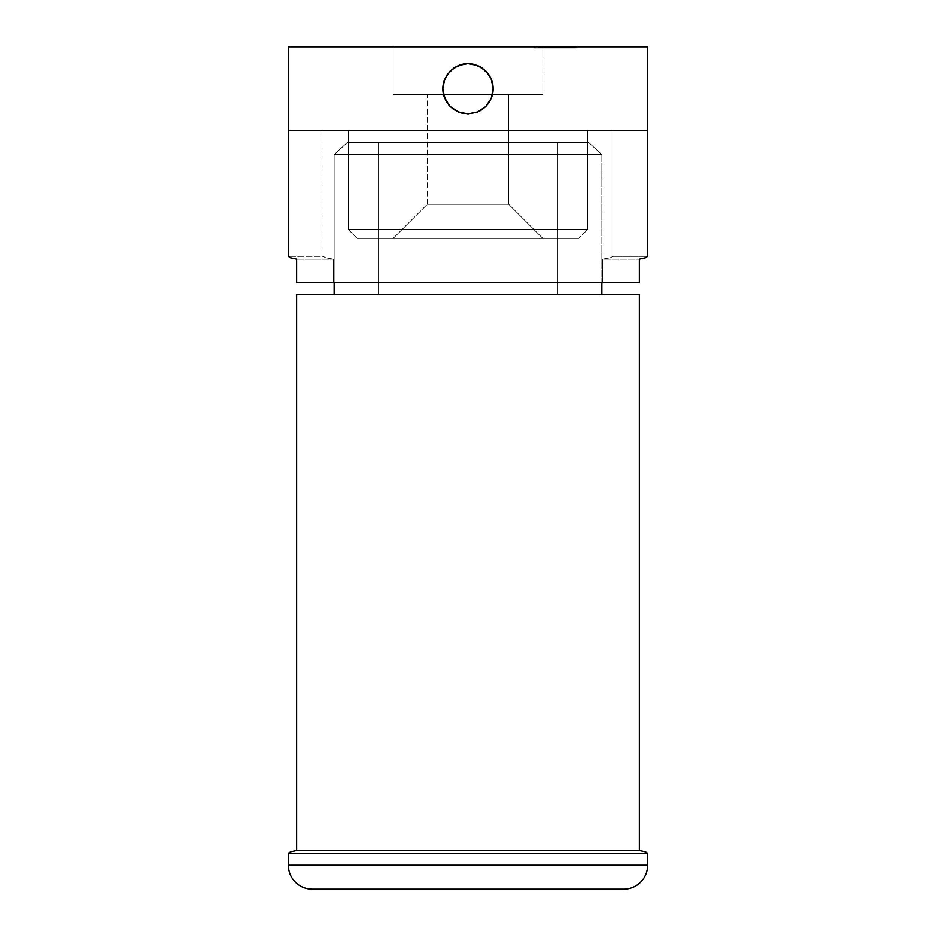 <?xml version="1.0" encoding="UTF-8"?>
<svg xmlns="http://www.w3.org/2000/svg" width="936" height="936" viewBox="0 0 936 936"><rect width="100%" height="100%" fill="white"/><g stroke="black" fill="none" stroke-linecap="round" stroke-linejoin="round"><path stroke-width="0.7" stroke-dasharray="4.68 3.51" d="M508.716 204.282L427.284 204.282L427.284 94.7L508.716 94.7L508.716 204.282L542.845 238.423L393.155 238.423L427.284 204.282L508.716 204.282L427.284 204.282L393.155 238.423L578.776 238.423L587.761 229.437L348.239 229.437L357.224 238.423L578.776 238.423L393.155 238.423L542.845 238.423L508.716 204.282L508.716 94.7L468 94.7L542.845 94.7L393.155 94.7L393.155 46.8L542.845 46.8L542.845 94.7L542.845 46.8L540.154 46.8L547.501 46.8L468 46.8L647.642 46.8L288.358 46.8L542.845 46.8L393.155 46.8L393.155 94.7L542.845 94.7L427.284 94.7L508.716 94.7L427.284 94.7L427.284 204.282L508.716 204.282M492.664 83.807L491.236 79.092A25.155 25.155 0 0 0 444.775 79.08L447.092 74.74M348.239 130.631L348.239 229.437L587.761 229.437L587.761 130.631L348.239 130.631L647.642 130.631L288.358 130.631L587.761 130.631L587.761 229.437L348.239 229.437L348.239 130.631M554.884 46.8L554.884 47.993L562.735 47.993L554.44 47.993L558.301 47.993L558.301 46.8L547.513 46.8L558.301 46.8L557.774 47.993L558.991 47.993L558.909 46.8L560.5 46.8L554.44 46.8L571.182 46.8L548.356 46.8L576.085 46.8L551.491 46.8L575.347 46.8L558.967 46.8L560.126 46.8L560.126 47.993L555.972 47.993L555.972 46.8L558.991 46.8L558.991 47.993L560.126 47.993L560.126 46.8L563.589 46.8L554.615 46.8L555.972 46.8L555.972 47.993L554.615 47.993L554.615 46.8M562.735 47.993L563.917 47.993L562.805 47.993L562.805 46.8L559.974 46.8L562.442 46.8L560.91 46.8L560.875 47.993L562.969 47.993L562.735 46.8L562.735 47.993L560.126 47.993L562.103 47.993L560.29 47.993L560.29 46.8L560.29 47.993L559.213 47.993L559.213 46.8L554.007 46.8L556.51 46.8L555.844 47.993L556.51 46.8L554.007 46.8L556.51 46.8L556.51 47.993L554.674 47.993L554.674 46.8L554.007 47.993L554.007 46.8L554.007 47.993L555.844 47.993L555.844 46.8L558.429 46.8L558.429 47.993L559.237 47.993L558.909 46.8L558.909 47.993L554.884 47.993M549.97 46.8L541.3 46.8L551.362 46.8L549.631 46.8L550.473 46.8L549.97 47.993L549.97 46.8L541.3 46.8L550.614 46.8L549.631 46.8L549.97 47.993L550.216 46.8L550.614 47.993L550.216 46.8M549.631 46.8L549.631 47.993L551.362 47.993L548.11 47.993L554.112 47.993L541.125 47.993L541.125 46.8L544.928 46.8L544.928 47.993L543.898 47.993L544.928 47.993L544.928 46.8L544.705 47.993L544.705 46.8L541.687 46.8L541.687 47.993L544.705 47.993L542.623 47.993L542.623 46.8L542.623 47.993L546.109 47.993L546.109 46.8L534.257 46.8L544.237 46.8L544.237 47.993L544.237 46.8L540.002 46.8L544.53 46.8L534.257 46.8L544.073 46.8L544.073 47.993L534.257 47.993L534.257 46.8L534.257 47.993L534.982 47.993L534.982 46.8L534.982 47.993L538.235 47.993L538.235 46.8L538.235 47.993L541.148 47.993L541.148 46.8L541.148 47.993L540.002 47.993L540.002 46.8L540.002 47.993L540.751 47.993L540.751 46.8L540.751 47.993L544.237 47.993L544.237 46.8L544.237 47.993L534.257 47.993L547.174 47.993L547.174 46.8L547.174 47.993L550.614 47.993L546.589 47.993L546.589 46.8L546.589 47.993L545.22 47.993L545.22 46.8L545.22 47.993L544.799 46.8L544.799 47.993L541.991 47.993L541.991 46.8L541.991 47.993L541.3 47.993L541.3 46.8L541.3 47.993L545.431 47.993L545.431 46.8L545.431 47.993L546.062 46.8L546.062 47.993L549.97 47.993M555.668 47.993L555.668 46.8L564.045 46.8L564.045 47.993L564.045 46.8L557.423 46.8L557.423 47.993L557.072 46.8L557.072 47.993L557.072 46.8L566.338 46.8L566.338 47.993L557.072 47.993L572.153 47.993L568.561 47.993L568.561 46.8L571.72 46.8L570.176 46.8L570.176 47.993L570.176 46.8L567.836 46.8L567.836 47.993L567.836 46.8L565.941 46.8L565.941 47.993L565.941 46.8L562.267 46.8L562.267 47.993L562.267 46.8L562.524 47.993L562.524 46.8L564.151 46.8L564.151 47.993L564.151 46.8L567.029 46.8L567.029 47.993L567.029 46.8L568.561 46.8L568.561 47.993L562.267 47.993L571.837 47.993L570.422 47.993L570.855 46.8L569.872 46.8L570.738 46.8L569.954 46.8L569.954 47.993L570.738 47.993L569.146 47.993L571.72 47.993L572.107 46.8L565.215 46.8L565.625 47.993L566.374 47.993L566.397 46.8L560.676 46.8L569.392 46.8L560.804 46.8L560.804 47.993L561.155 46.8L561.155 47.993L569.392 47.993L569.392 46.8L569.392 47.993L569.334 46.8L569.334 47.993L560.676 47.993L560.676 46.8L560.676 47.993L566.397 47.993L566.338 46.8L566.397 47.993L560.676 47.993L569.392 47.993L560.804 47.993L560.804 46.8L566.76 46.8L559.061 46.8L559.213 47.993L554.007 47.993L559.213 47.993L558.429 47.993L558.429 46.8L559.213 46.8L556.405 46.8L556.405 47.993L556.405 46.8L555.668 46.8L555.668 47.993L556.405 47.993M548.11 47.993L549.034 47.993L547.513 47.993L548.11 46.8L548.11 47.993L558.535 47.993L548.356 47.993L548.473 46.8L548.356 47.993L548.356 46.8L553.667 46.8L553.667 47.993L554.264 46.8L554.264 47.993L554.264 46.8L550.157 46.8L550.157 47.993L550.157 46.8L557.938 46.8L557.938 47.993L558.535 46.8L558.535 47.993L558.535 46.8L548.473 46.8L548.473 47.993L558.535 47.993L545.185 47.993L545.185 46.8L544.623 47.993L544.623 46.8L552.731 46.8L544.623 46.8L544.623 47.993L552.158 47.993L552.158 46.8L544.623 46.8L552.731 46.8L552.731 47.993L541.3 47.993L546.624 47.993L546.191 46.8L541.125 46.8L541.125 47.993L541.406 46.8L534.608 46.8L534.608 47.993L543.711 47.993L543.711 46.8L543.711 47.993L546.542 47.993L546.542 46.8L546.542 47.993L547.443 47.993L547.443 46.8L546.542 46.8M393.155 94.7L453.398 94.7L393.155 94.7M357.224 238.423L446.39 238.423L357.224 238.423L348.239 229.437L587.761 229.437L578.776 238.423L357.224 238.423M444.775 98.374A25.155 25.155 0 0 0 491.236 98.338L491.751 96.993M443.641 82.462L442.985 91.295M443.336 93.635L443.828 95.647M444.775 98.362L445.665 100.281M447.104 102.703L448.66 104.797M450.216 106.505L452.053 108.166M454.03 109.629L461.67 113.057M463.098 113.385L468 113.864L475.219 112.811M477.641 111.946L479.957 110.846M485.784 106.493L487.984 103.99M492.664 93.623L492.956 85.585M491.236 79.092L490.71 77.91M477.629 65.485L468 63.566L460.091 64.841M542.74 47.993L539.183 47.993L542.74 47.993L542.74 46.8L539.183 46.8L539.183 47.993L542.74 47.993L539.183 47.993L539.183 46.8L541.488 46.8L541.488 47.993L541.488 46.8L542.74 46.8L542.74 47.993M539.183 46.8L542.74 46.8L539.183 46.8M550.614 46.8L550.614 47.993L548.683 47.993L549.303 47.993L549.034 46.8L548.11 46.8L558.301 46.8L558.301 47.993L558.523 46.8L560.886 46.8L560.605 47.993L563.589 47.993L563.589 46.8L562.735 46.8M562.524 47.993L559.974 47.993L559.974 46.8L559.974 47.993L560.605 46.8L562.279 46.8L562.279 47.993L562.805 46.8L562.805 47.993L564.045 47.993L557.072 47.993L569.427 47.993L569.427 46.8L567.789 46.8L567.789 47.993L568.866 47.993L568.866 46.8L570.855 46.8L568.866 46.8L569.135 47.993L568.292 47.993L570.96 47.993L570.738 46.8L563.308 46.8L563.308 47.993L560.5 47.993L570.457 47.993L565.262 47.993L565.274 46.8L560.5 46.8L560.5 47.993L558.523 47.993L560.5 47.993L560.5 46.8L558.523 46.8L558.523 47.993L549.631 47.993M568.866 46.8L567.544 46.8L567.544 47.993L567.544 46.8L560.875 46.8L560.875 47.993L567.824 47.993L565.075 47.993L566.163 47.993L566.163 46.8L566.163 47.993L569.497 47.993L569.497 46.8L569.497 47.993L572.926 47.993L569.427 47.993L573.663 47.993L567.824 47.993L567.789 46.8L570.855 46.8L570.855 47.993L569.895 47.993L569.895 46.8L569.895 47.993L564.42 47.993L564.408 46.8L563.121 46.8L563.671 47.993L562.992 47.993L568.503 47.993L561.155 47.993L561.155 46.8L563.601 46.8L563.589 47.993L563.601 46.8L567.965 46.8L564.408 46.8L564.408 47.993L562.22 47.993M562.279 46.8L569.427 46.8L569.427 47.993L564.911 47.993L564.958 46.8L564.958 47.993L566.128 47.993L566.128 46.8L566.128 47.993L565.215 47.993L566.654 47.993L566.549 46.8L566.549 47.993L571.182 47.993L571.182 46.8L572.926 46.8L564.958 46.8L572.902 46.8L572.902 47.993L563.308 47.993L570.106 47.993L570.106 46.8L571.182 46.8L570.878 47.993L570.878 46.8L570.878 47.993L571.814 47.993L571.814 46.8L571.814 47.993L566.526 47.993L575.979 47.993L575.979 46.8L566.526 46.8L566.526 47.993L559.763 47.993L559.974 46.8M559.974 47.993L560.605 47.993M558.429 46.8L559.213 46.8L559.155 47.993L559.155 46.8L559.307 47.993L558.031 47.993L558.02 46.8L551.491 46.8L551.491 47.993L557.587 47.993L557.587 46.8L558.02 47.993L556.967 47.993L556.967 46.8L558.02 46.8L558.02 47.993L556.943 47.993L556.943 46.8L560.828 46.8L560.828 47.993L560.126 47.993L560.126 46.8L571.814 46.8L571.861 47.993L572.153 46.8L572.153 47.993L574.411 47.993L572.423 47.993L572.423 46.8L574.376 46.8L574.376 47.993L574.376 46.8L572.153 46.8L576.073 46.8L562.805 46.8M560.605 46.8L559.81 46.8L560.126 47.993L560.886 47.993L560.875 46.8L559.786 46.8L559.786 47.993L564.513 47.993L564.525 46.8L575.301 46.8L572.423 46.8L572.423 47.993L572.551 46.8L572.551 47.993L575.266 47.993L575.266 46.8L575.266 47.993L569.65 47.993L569.65 46.8L564.127 46.8L564.127 47.993L573.78 47.993L573.78 46.8L573.85 47.993L568.246 47.993L568.246 46.8L573.78 46.8L569.65 46.8L569.65 47.993L575.301 47.993L572.036 47.993L572.036 46.8L575.266 46.8L575.16 47.993L573.721 47.993L573.71 46.8L576.014 46.8L576.061 47.993L576.073 46.8L576.073 47.993L575.71 46.8L575.71 47.993L574.774 47.993L574.774 46.8L575.067 47.993L575.067 46.8L575.067 47.993L572.107 47.993L572.937 47.993L572.949 46.8L568.421 46.8L568.421 47.993L568.421 46.8L564.911 46.8L566.97 46.8L566.97 47.993L566.97 46.8L566.619 47.993L564.127 47.993L564.057 46.8L566.76 46.8L566.76 47.993L566.76 46.8L572.036 46.8L572.036 47.993L568.936 47.993L568.936 46.8L568.936 47.993L559.155 47.993L566.76 47.993L566.76 46.8L566.128 47.993L568.421 47.993L567.719 47.993L567.766 46.8L564.525 46.8L564.525 47.993L569.31 47.993L569.31 46.8L567.766 46.8L567.766 47.993L564.525 47.993L564.736 46.8L564.525 47.993L565.449 47.993L565.449 46.8L565.449 47.993L567.087 47.993L566.97 46.8M556.405 46.8L555.668 46.8M563.121 47.993L563.121 46.8L564.045 46.8L564.057 47.993L564.502 46.8L559.096 46.8L559.096 47.993L553.819 47.993L563.027 47.993L562.501 46.8L573.71 46.8L573.71 47.993L571.03 47.993L571.03 46.8L571.03 47.993L566.128 47.993L566.128 46.8L566.128 47.993L562.992 47.993L568.234 47.993L568.234 46.8L568.234 47.993L564.127 47.993M571.72 46.8L571.72 47.993L572.107 46.8L572.107 47.993L576.073 47.993L566.619 47.993L576.073 47.993L576.061 46.8M564.127 46.8L568.246 46.8L568.246 47.993L569.065 47.993L565.625 47.993L565.625 46.8L567.087 46.8L566.725 47.993L566.725 46.8L566.725 47.993L571.72 47.993M569.895 46.8L570.82 46.8M570.398 46.8L570.48 47.993L570.398 46.8L566.748 46.8L570.34 46.8L570.34 47.993L570.398 46.8L570.398 47.993L566.76 47.993L570.457 47.993L569.31 47.993L570.258 47.993L570.258 46.8L569.31 46.8L569.31 47.993L570.258 47.993L561.916 47.993L563.893 47.993L562.981 47.993L563.121 46.8M573.78 46.8L573.78 47.993M572.879 47.993L571.931 47.993L571.884 46.8L575.172 46.8L565.718 46.8L565.718 47.993L576.014 47.993L572.879 47.993L572.902 46.8L571.931 46.8L571.884 47.993L575.16 47.993L575.102 46.8L575.102 47.993L571.884 47.993L575.16 47.993L575.16 46.8L573.674 46.8L573.674 47.993L573.674 46.8L571.884 46.8L571.884 47.993L571.884 46.8L574.376 46.8M576.014 46.8L576.014 47.993L566.526 47.993L566.526 46.8L565.016 46.8L565.016 47.993L565.215 46.8L565.016 47.993L565.016 46.8L565.016 47.993L566.198 47.993L566.21 46.8L566.21 47.993L570.492 47.993L570.48 46.8L570.504 47.993L571.264 47.993L571.264 46.8L571.264 47.993L573.37 47.993L573.37 46.8L573.37 47.993L574.376 47.993L571.276 47.993L574.4 47.993L574.4 46.8L572.879 46.8M574.376 47.993L575.09 47.993L575.09 46.8L575.09 47.993L565.718 47.993L566.023 46.8L566.023 47.993L565.718 46.8L562.501 46.8L562.501 47.993L562.77 46.8L562.77 47.993L566.572 47.993L566.572 46.8L566.572 47.993L570.96 47.993L570.96 46.8L570.983 47.993L566.572 47.993L566.619 46.8L567.824 46.8L567.824 47.993L567.824 46.8M570.656 46.8L570.738 47.993L570.656 46.8L570.656 47.993L569.872 47.993L569.872 46.8L570.656 46.8M569.954 46.8L569.872 47.993L569.954 46.8M570.738 47.993L569.872 47.993L570.738 47.993M566.994 47.993L566.631 46.8L566.631 47.993L567.965 47.993L567.965 46.8L567.965 47.993L566.888 47.993L566.748 46.8L566.748 47.993L566.748 46.8L570.34 46.8L568.936 46.8L568.936 47.993L568.936 46.8L567.169 46.8L567.181 47.993L565.683 47.993L565.683 46.8L565.683 47.993L569.076 47.993L569.076 46.8L569.076 47.993L571.1 47.993L566.725 47.993L571.182 47.993L571.1 46.8M575.301 47.993L575.301 46.8L575.277 47.993M567.181 47.993L567.181 46.8L570.316 46.8L570.316 47.993L566.748 47.993L568.936 47.993L568.807 46.8L568.948 47.993L568.807 46.8M569.31 47.993L570.305 47.993L570.316 46.8L570.316 47.993L569.1 47.993L569.1 46.8L569.1 47.993L570.316 47.993L563.308 47.993L563.308 46.8L569.31 46.8M573.253 46.8L571.276 46.8L574.4 46.8L574.271 47.993L571.276 47.993L571.276 46.8L571.276 47.993L571.276 46.8L574.435 46.8L574.4 47.993L574.4 46.8L573.253 46.8L573.253 47.993L574.4 47.993L573.253 47.993L573.253 46.8L571.346 46.8L571.346 47.993L573.253 47.993M571.1 47.993L568.831 47.993M570.258 46.8L570.258 47.993M565.274 47.993L563.273 47.993L563.519 46.8L563.519 47.993L566.011 47.993L566.011 46.8L566.011 47.993L567.883 47.993L567.883 46.8L567.883 47.993L569.93 47.993M567.965 46.8L567.181 46.8M563.601 46.8L563.601 47.993M567.824 47.993L560.875 47.993L560.886 46.8L560.886 47.993L566.537 47.993L566.537 46.8L566.537 47.993L566.198 46.8L566.198 47.993L565.016 47.993M567.965 47.993L568.807 47.993M558.23 46.8L558.733 47.993L558.23 46.8M564.513 46.8L561.916 46.8L564.736 46.8L564.502 47.993L560.828 47.993L560.828 46.8L564.736 46.8L564.502 47.993M562.981 46.8L562.981 47.993L562.992 46.8M558.967 46.8L561.682 46.8L561.682 47.993L561.682 46.8L558.967 46.8L558.967 47.993L559.342 46.8L559.342 47.993L559.342 46.8L558.289 46.8L558.289 47.993L558.289 46.8L556.967 46.8L556.967 47.993L559.342 47.993L559.307 46.8L560.828 46.8L559.201 46.8M554.112 47.993L554.112 46.8L554.533 47.993L551.936 47.993L554.51 47.993L554.51 46.8L554.51 47.993L556.627 47.993L556.639 46.8L560.84 46.8L561.073 47.993L560.84 46.8L559.482 46.8L559.482 47.993L559.482 46.8L556.159 46.8L556.159 47.993L556.159 46.8L556.159 47.993L560.84 47.993L556.639 47.993L556.604 46.8L556.604 47.993L559.927 47.993L559.927 46.8L559.927 47.993L561.998 47.993L561.682 46.8M560.84 46.8L561.073 47.993L556.159 47.993L558.511 47.993L558.511 46.8L556.943 46.8L556.943 47.993L553.819 47.993L553.819 46.8L553.819 47.993L554.264 46.8L554.264 47.993L560.84 47.993M559.201 47.993L551.491 47.993L551.491 46.8L551.936 47.993L551.936 46.8L558.511 46.8L558.418 47.993M561.682 47.993L558.967 47.993M546.542 47.993L541.687 47.993L541.687 46.8L541.979 47.993L541.979 46.8L546.191 46.8L546.191 47.993L541.909 47.993L553.445 47.993L549.537 47.993L549.537 46.8L553.925 46.8L552.731 46.8L552.731 47.993L552.731 46.8L548.824 46.8L549.537 46.8L549.537 47.993L548.824 47.993L548.824 46.8L553.445 46.8L552.158 46.8L552.158 47.993L553.445 47.993L553.445 46.8L548.824 46.8L548.824 47.993L553.901 47.993L549.327 47.993L550.859 47.993L550.859 46.8L550.859 47.993L549.888 47.993L549.888 46.8L549.888 47.993L550.403 46.8L550.403 47.993L558.301 47.993L557.774 46.8L548.11 46.8M549.034 46.8L549.034 47.993M554.533 46.8L554.533 47.993L554.112 46.8M547.513 47.993L547.501 46.8M549.537 47.993L548.824 47.993M553.445 46.8L553.445 47.993M548.824 46.8L549.537 46.8M552.731 47.993L552.731 46.8M541.406 46.8L541.909 47.993L540.154 47.993L541.406 47.993M547.443 46.8L547.443 47.993L547.443 46.8M544.237 46.8L545.91 46.8L545.91 47.993L544.237 47.993L544.237 46.8L546.109 46.8L546.109 47.993L546.109 46.8L544.237 46.8M541.148 47.993L534.608 47.993L535.287 47.993L534.608 47.993L534.608 46.8L535.287 46.8L535.287 47.993L538.469 47.993L535.287 47.993L535.287 46.8L538.469 46.8L538.469 47.993L541.207 47.993L538.469 47.993L538.469 46.8L541.207 46.8L541.207 47.993L541.85 46.8L541.85 47.993L539.113 47.993L541.85 47.993L541.85 46.8L539.113 46.8L539.113 47.993L541.148 47.993L541.102 46.8L541.102 47.993L544.53 47.993L544.53 46.8L541.102 46.8L544.53 46.8L544.53 47.993L543.886 46.8L543.886 47.993L541.148 47.993L541.148 46.8L541.148 47.993L539.113 47.993L539.113 46.8L541.148 46.8M612.916 130.631L323.084 130.631L323.084 256.382L325.716 257.821L333.485 259.202L333.485 282.613L602.515 282.613L602.515 259.202L610.284 257.821L612.916 256.382L612.916 130.631L288.358 130.631L647.642 130.631L323.084 130.631L612.916 130.631L612.916 256.382L610.284 257.821L602.515 259.202L602.515 282.613L296.63 282.613L296.63 259.202L290.441 257.809L288.358 256.382L323.084 256.382L323.084 130.631L612.916 130.631M639.37 282.613L296.63 282.613L639.37 282.613L333.485 282.613L333.485 259.202L325.716 257.821L323.084 256.382L325.716 257.821L333.485 259.202L333.485 282.613L296.63 282.613L296.63 259.202L333.485 259.202L296.63 259.202L290.441 257.809L288.358 256.382L323.084 256.382L325.716 257.821L333.485 259.202L296.63 259.202L333.485 259.202L333.485 282.613L296.63 282.613L639.37 282.613L602.515 282.613L639.37 282.613L639.37 259.202L602.515 259.202L602.515 282.613L602.515 259.202L639.37 259.202L602.515 259.202L610.284 257.821L602.515 259.202L639.37 259.202L639.37 282.613M645.559 257.809L639.37 259.202L645.559 257.809L647.642 256.382L612.916 256.382L610.284 257.821L612.916 256.382L647.642 256.382L645.559 257.809M334.129 294.583L639.37 294.583L334.129 294.583L639.37 294.583L639.37 850.45L645.559 851.842L647.642 853.269L288.358 853.269L290.441 851.842L296.63 850.45L296.63 294.583L468 294.583L296.63 294.583L334.129 294.583L334.129 154.58L334.129 282.613L334.129 154.58L601.871 154.58L334.129 154.58L347.139 142.611L588.861 142.611L347.139 142.611L334.129 154.58L601.871 154.58L601.871 294.583L296.63 294.583L296.63 850.45L639.37 850.45L296.63 850.45L639.37 850.45L296.63 850.45L290.441 851.842L288.358 853.269L647.642 853.269L645.559 851.842L639.37 850.45L639.37 294.583L468 294.583L639.37 294.583L601.871 294.583L601.871 154.58L588.861 142.611L557.868 142.611L557.868 294.583L378.132 294.583L378.132 142.611L347.139 142.611L378.132 142.611L378.132 294.583L557.868 294.583L557.868 142.611L588.861 142.611L601.871 154.58L588.861 142.611L347.139 142.611L334.129 154.58L347.139 142.611L588.861 142.611L601.871 154.58L334.129 154.58L334.129 294.583M647.642 865.25L288.358 865.25L647.642 865.25M601.871 282.613L601.871 154.58L601.871 282.613M312.308 889.2L623.692 889.2L312.308 889.2M378.132 294.583L557.868 294.583L378.132 294.583L378.132 142.611L557.868 142.611L557.868 294.583L378.132 294.583L557.868 294.583L557.868 142.611L378.132 142.611L378.132 294.583L557.868 294.583L378.132 294.583M550.485 46.8L550.485 47.993M551.374 46.8L551.374 47.993M554.416 46.8L554.416 47.993M560.29 46.8L560.29 47.993M563.952 46.8L563.952 47.993M559.751 46.8L559.751 47.993M563.051 46.8L563.051 47.993M555.34 46.8L555.34 47.993M559.506 46.8L559.506 47.993M562.08 46.8L562.08 47.993M567.707 46.8L567.707 47.993M570.96 46.8L570.96 47.993M564.911 46.8L564.911 47.993M574.411 46.8L574.411 47.993L574.435 46.8M576.085 46.8L576.085 47.993M575.172 46.8L575.172 47.993M570.316 46.8L570.316 47.993M568.082 46.8L568.082 47.993M565.555 46.8L565.555 47.993M559.658 46.8L559.658 47.993M554.744 46.8L554.744 47.993M553.972 46.8L553.972 47.993M548.32 46.8L548.32 47.993M540.142 46.8L540.142 47.993M541.008 46.8L541.008 47.993M546.636 46.8L546.636 47.993"/><path stroke-width="1.4" d="M493.155 88.721A25.155 25.155 0 0 0 491.236 79.092L493.155 88.721L491.236 98.338L488.908 102.691L485.796 106.493L477.652 111.946L468.012 113.864L458.383 111.957L450.228 106.517L447.104 102.714L443.336 93.647L442.845 88.721L444.775 79.08A25.155 25.155 0 0 0 442.845 88.721L444.775 79.08L450.216 70.925L458.371 65.485L467.988 63.566L477.617 65.485L481.981 67.813L488.908 74.728L491.236 79.092L493.155 88.721L491.236 98.338A25.155 25.155 0 0 0 493.155 88.721M288.358 46.8L288.358 130.631L647.642 130.631L647.642 46.8L288.358 46.8L647.642 46.8L647.642 130.631L288.358 130.631L288.358 46.8M443.641 82.462L447.092 74.751L454.018 67.813L463.086 64.046L467.988 63.566L472.914 64.046L481.981 67.813L488.908 74.728L491.505 79.771M442.845 88.721A25.155 25.155 0 0 0 444.775 98.374L442.845 88.721M487.984 103.99L491.236 98.338L485.796 106.493L481.981 109.617L477.652 111.946L468.012 113.864L458.383 111.957L454.042 109.641L450.228 106.517L444.775 98.374M442.985 91.295L443.336 93.635M443.828 95.647L444.775 98.362M445.665 100.281L447.104 102.703M448.66 104.797L450.216 106.505M452.053 108.166L454.042 109.641M461.67 113.057L463.098 113.385M475.219 112.811L477.641 111.946M479.957 110.846L481.946 109.641M481.958 109.641L485.784 106.493M491.751 96.993L492.664 93.612M492.956 85.585L492.664 83.795M490.71 77.91L485.784 70.937L477.629 65.485M460.091 64.841L454.03 67.802L447.092 74.751M288.358 256.382L288.358 130.631L647.642 130.631L647.642 256.382L647.642 130.631L288.358 130.631L288.358 256.382L290.441 257.809L296.63 259.202L296.63 282.613L639.37 282.613L639.37 259.202L645.559 257.809L647.642 256.382L645.559 257.809L639.37 259.202L639.37 282.613L296.63 282.613L296.63 259.202L290.441 257.809L288.358 256.382M647.642 865.25L288.358 865.25A23.95 23.95 0 0 0 312.308 889.2L623.692 889.2A23.95 23.95 0 0 0 647.642 865.25L647.642 853.269L645.559 851.842L639.37 850.45L639.37 294.583L296.63 294.583L296.63 850.45L290.441 851.842L288.358 853.269L288.358 865.25L647.642 865.25A23.95 23.95 0 0 1 623.692 889.2L312.308 889.2A23.95 23.95 0 0 1 288.358 865.25L288.358 853.269L290.441 851.842L296.63 850.45L296.63 294.583L639.37 294.583L639.37 850.45L645.559 851.842L647.642 853.269L647.642 865.25M334.129 282.613L334.129 294.583L334.129 282.613M601.871 294.583L601.871 282.613L601.871 294.583"/></g></svg>
